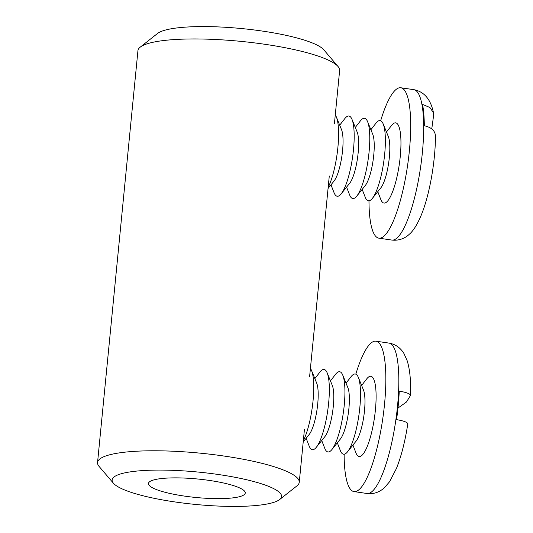 <?xml version="1.0" encoding="UTF-8"?>
<svg xmlns="http://www.w3.org/2000/svg" width="533" height="533" viewBox="0 0 533 533"><rect width="100%" height="100%" fill="white"/><g stroke="black" fill="none" stroke-linecap="round" stroke-linejoin="round"><path stroke-width="0.8" d="M334.444 123.383L339.634 70.476A101.33 19.335 -174.4 0 0 338.075 66.545L323.744 49.756A85.12 16.243 -174.4 0 0 262.223 31.054A85.12 16.243 -174.4 0 0 157.548 33.459L140.226 47.144A101.33 19.335 -174.4 0 0 137.934 50.702L97.552 462.524A101.33 19.335 -174.4 0 0 99.111 466.455L113.442 483.244A85.12 16.243 -174.4 0 0 174.964 501.946A85.12 16.243 -174.4 0 0 279.638 499.541A85.12 16.243 -174.4 0 0 218.737 474.557A85.12 16.243 -174.4 0 0 113.442 483.244M338.075 66.545A101.33 19.335 -174.4 0 0 264.841 44.286A101.33 19.335 -174.4 0 0 140.226 47.144M279.638 499.541L296.961 485.856A101.33 19.335 -174.4 0 0 299.253 482.298A101.33 19.335 -174.4 0 0 224.46 456.108A101.33 19.335 -174.4 0 0 97.552 462.524M209.356 480.426A48.643 9.281 -174.4 0 0 148.441 483.504A48.643 9.281 -174.4 0 0 184.345 496.076A48.643 9.281 -174.4 0 0 245.26 492.998A48.643 9.281 -174.4 0 0 209.356 480.426M328.168 187.376A40.535 9.561 -81.7 0 0 338.322 126.741A40.535 9.561 -81.7 0 0 336.43 117.147A40.535 9.561 -81.7 0 0 335.264 115.035M328.061 188.489L334.078 181A27.903 6.583 -81.7 0 0 342.866 136.348A27.903 6.583 -81.7 0 0 341.56 129.739L336.43 117.147M330.993 184.838L334.031 192.64A40.535 9.561 -81.7 0 0 341.153 193.879A40.535 9.561 -81.7 0 0 353.912 129.019A40.535 9.561 -81.7 0 0 352.02 119.425A40.535 9.561 -81.7 0 0 344.838 118.573L339.701 125.182M341.153 193.879L349.668 183.279A27.903 6.583 -81.7 0 0 358.456 138.627A27.903 6.583 -81.7 0 0 357.15 132.017L352.02 119.425M346.583 187.11L349.621 194.918A40.535 9.561 -81.7 0 0 356.744 196.157A40.535 9.561 -81.7 0 0 369.509 131.298A40.535 9.561 -81.7 0 0 367.61 121.697A40.535 9.561 -81.7 0 0 360.428 120.851L355.291 127.46M356.744 196.157L365.258 185.551A27.903 6.583 -81.7 0 0 374.046 140.899A27.903 6.583 -81.7 0 0 372.74 134.289L367.61 121.697M362.174 189.388L365.212 197.19A40.535 9.561 -81.7 0 0 372.334 198.429A40.535 9.561 -81.7 0 0 385.099 133.57A40.535 9.561 -81.7 0 0 383.2 123.976A40.535 9.561 -81.7 0 0 376.018 123.123L370.881 129.732M372.334 198.429L380.848 187.829A27.903 6.583 -81.7 0 0 389.636 143.177A27.903 6.583 -81.7 0 0 388.33 136.568L383.2 123.976M377.77 191.66L380.802 199.469A40.535 9.561 -81.7 0 0 394.393 186.563A40.535 9.561 -81.7 0 0 400.689 135.848A40.535 9.561 -81.7 0 0 391.608 125.402L386.472 132.011M368.983 200.808A75.999 17.922 -81.7 0 0 369.496 213.813A75.999 17.922 -81.7 0 0 378.863 238.164A75.999 17.922 -81.7 0 0 401.942 194.445A75.999 17.922 -81.7 0 0 410.183 112.117A75.999 17.922 -81.7 0 0 400.816 87.758A75.999 17.922 -81.7 0 0 380.669 120.738M435.434 136.348C435.348 130.958 431.643 127.427 424.321 125.755A75.986 17.915 -81.7 0 0 423.822 114.115A75.986 17.915 -81.7 0 0 422.556 104.408L429.924 107.513L433.509 112.936L433.669 115.001L431.77 128.919M303.324 440.811A40.535 9.561 -81.7 0 0 313.104 400.216A40.535 9.561 -81.7 0 0 311.578 370.582A40.535 9.561 -81.7 0 0 310.413 368.47M303.21 441.924L309.227 434.435A27.903 6.583 -81.7 0 0 317.755 403.574A27.903 6.583 -81.7 0 0 316.709 383.174L311.578 370.582M306.149 438.266L309.18 446.074A40.535 9.561 -81.7 0 0 316.302 447.314A40.535 9.561 -81.7 0 0 328.694 402.495A40.535 9.561 -81.7 0 0 327.169 372.853A40.535 9.561 -81.7 0 0 319.987 372.007L314.85 378.617M316.302 447.314L324.817 436.707A27.903 6.583 -81.7 0 0 333.345 405.853A27.903 6.583 -81.7 0 0 332.299 385.446L327.169 372.853M321.739 440.544L324.77 448.346A40.535 9.561 -81.7 0 0 331.892 449.585A40.535 9.561 -81.7 0 0 344.285 404.767A40.535 9.561 -81.7 0 0 342.759 375.132A40.535 9.561 -81.7 0 0 335.577 374.279L330.44 380.888M331.892 449.585L340.407 438.985A27.903 6.583 -81.7 0 0 348.935 408.125A27.903 6.583 -81.7 0 0 347.889 387.724L342.759 375.132M337.329 442.816L340.36 450.625A40.535 9.561 -81.7 0 0 347.483 451.864A40.535 9.561 -81.7 0 0 359.875 407.045A40.535 9.561 -81.7 0 0 358.349 377.404A40.535 9.561 -81.7 0 0 351.167 376.558L346.03 383.167M347.483 451.864L355.997 441.257A27.903 6.583 -81.7 0 0 364.532 410.403A27.903 6.583 -81.7 0 0 363.479 390.003L358.349 377.404M352.919 445.095L355.951 452.897A40.535 9.561 -81.7 0 0 366.537 448.106A40.535 9.561 -81.7 0 0 375.465 409.317A40.535 9.561 -81.7 0 0 366.764 378.83L361.627 385.446M344.131 454.236A75.999 17.922 -81.7 0 0 354.012 491.599A75.999 17.922 -81.7 0 0 384.633 403.128A75.999 17.922 -81.7 0 0 375.965 341.193A75.999 17.922 -81.7 0 0 355.817 374.173M388.957 343.085A75.999 17.922 -81.7 0 1 397.625 405.02A75.999 17.922 -81.7 0 1 367.004 493.491C373.44 494.264 379.203 492.385 384.293 487.842L389.523 481.792L396.439 468.467C401.369 456.048 405.147 441.217 407.778 423.955C407.625 422.329 403.881 420.883 396.552 419.631A75.986 17.915 -81.7 0 0 398.271 405.12A75.986 17.915 -81.7 0 0 399.25 391.135C406.572 392.388 410.317 393.834 410.477 395.466L410.483 395.379C411.03 381.288 409.937 369.769 407.219 360.821L403.961 353.539C400.383 347.676 395.379 344.198 388.957 343.085L375.965 341.193M397.984 408.031L406.466 402.009L410.477 395.466M435.448 135.895C435.454 161.339 429.591 194.772 421.343 214.886C417.386 224.406 413.328 230.909 409.171 234.38C406.106 237.318 400.136 241.029 391.848 240.063A75.999 17.922 -81.7 0 0 414.934 196.337A75.999 17.922 -81.7 0 0 423.169 114.015A75.999 17.922 -81.7 0 0 413.801 89.657L400.816 87.758M329.287 175.963L309.593 376.811M304.443 429.398L299.253 482.298M413.801 89.657C424.188 91.603 430.764 99.365 433.516 112.936M391.848 240.063L378.863 238.164M367.004 493.491L354.012 491.599"/></g></svg>
